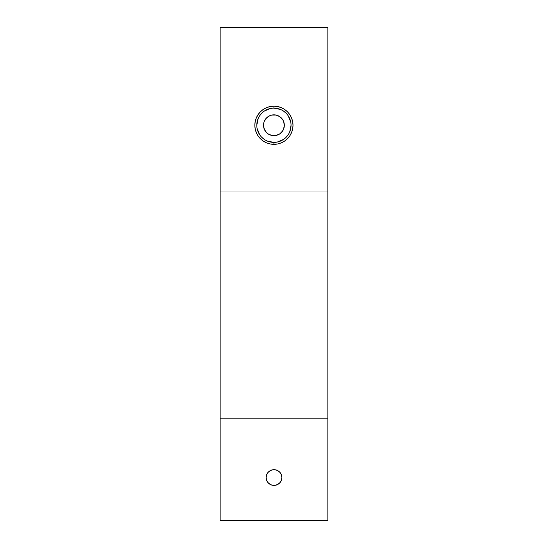 <?xml version="1.0" encoding="UTF-8"?>
<svg xmlns="http://www.w3.org/2000/svg" width="548" height="548" viewBox="0 0 548 548"><rect width="100%" height="100%" fill="white"/><g stroke="black" fill="none" stroke-linecap="round" stroke-linejoin="round"><path stroke-width="0.41" stroke-dasharray="2.74 2.06" d="M281.871 477.541L281.268 474.534L279.562 471.979L277.014 470.273L274 469.677A7.871 7.871 0 0 0 266.129 477.541A7.871 7.871 0 0 0 274 485.412L278.37 484.083L280.542 481.911L281.72 479.075M273.925 108.134A17.125 17.125 0 0 0 256.8 125.259A17.125 17.125 0 0 0 273.925 142.384A17.125 17.125 0 0 0 291.05 125.259A17.125 17.125 0 0 0 273.925 108.134L270.582 108.463M275.952 115.046L273.925 114.847A10.412 10.412 0 0 0 263.513 125.259A10.412 10.412 0 0 0 273.925 135.671L275.952 135.472L279.706 133.918M327.862 27.4L327.862 191.8L220.138 191.8L220.138 27.4L327.862 27.4L220.138 27.4L220.138 520.6L220.138 191.8L327.862 191.8L327.862 27.4M273.925 135.671A10.412 10.412 0 0 0 284.337 125.259A10.412 10.412 0 0 0 273.925 114.847L269.938 115.635L268.136 116.601L265.266 119.471L264.3 121.272L263.711 123.225L263.711 127.287L265.266 131.041M266.561 132.623L268.136 133.918L271.89 135.472M281.282 132.623L283.542 129.239L284.337 125.259L284.131 123.225L282.576 119.471L279.706 116.601L277.898 115.635M327.862 520.6L327.862 191.8L327.862 520.6L220.138 520.6L327.862 520.6M327.862 418.83L220.138 418.83L327.862 418.83M267.369 141.076L264.41 139.493M261.814 137.363L259.684 134.774M257.128 128.595L256.8 125.259M258.101 118.704L259.684 115.744M261.814 113.148L264.41 111.018M280.473 109.436L283.432 111.018M286.029 113.148L288.159 115.744M290.721 121.916L291.05 125.259M289.741 131.808L288.159 134.774M286.029 137.363L283.432 139.493M277.261 142.055L273.925 142.384M266.28 479.075L267.458 481.911L269.63 484.083L274 485.412A7.871 7.871 0 0 0 281.871 477.541A7.871 7.871 0 0 0 274 469.677L270.986 470.273L268.438 471.979L266.732 474.534L266.129 477.541M220.138 191.8L327.862 191.8L220.138 191.8"/><path stroke-width="0.82" d="M274 485.412A7.871 7.871 0 0 1 266.129 477.541A7.871 7.871 0 0 1 274 469.677L277.014 470.273L279.562 471.979L281.268 474.534L281.871 477.541L281.268 480.555L279.562 483.103L277.014 484.809L274 485.412L270.986 484.809L268.438 483.103L266.732 480.555L266.129 477.541L266.732 474.534L268.438 471.979L270.986 470.273L274 469.677A7.871 7.871 0 0 1 281.871 477.541A7.871 7.871 0 0 1 274 485.412M273.925 108.134L273.925 106.175A19.084 19.084 0 0 1 293.002 125.259A19.084 19.084 0 0 1 273.925 144.336L270.198 143.973L266.623 142.884L263.321 141.124L260.43 138.754L258.053 135.856L256.293 132.561L255.204 128.979L254.841 125.259L255.204 121.533L256.293 117.957L258.053 114.655L260.43 111.765L263.321 109.388L266.623 107.627L270.198 106.545L273.925 106.175L277.644 106.545L281.227 107.627L284.522 109.388L287.412 111.765L289.789 114.655L291.55 117.957L292.639 121.533L293.002 125.259L292.639 128.979L291.55 132.561L289.789 135.856L287.412 138.754L284.522 141.124L281.227 142.884L277.644 143.973L273.925 144.336L273.925 142.384A17.125 17.125 0 0 0 291.05 125.259A17.125 17.125 0 0 0 273.925 108.134A17.125 17.125 0 0 1 291.05 125.259A17.125 17.125 0 0 1 273.925 142.384A17.125 17.125 0 0 1 256.8 125.259A17.125 17.125 0 0 1 273.925 108.134A17.125 17.125 0 0 0 256.8 125.259A17.125 17.125 0 0 0 273.925 142.384L273.925 144.336A19.084 19.084 0 0 1 254.841 125.259A19.084 19.084 0 0 1 273.925 106.175L273.925 108.134L280.473 109.436M266.561 117.895L264.3 121.272L263.711 123.225L263.513 125.259L264.3 129.239L266.561 132.623L268.136 133.918L271.89 135.472L273.925 135.671A10.412 10.412 0 0 1 263.513 125.259A10.412 10.412 0 0 1 273.925 114.847A10.412 10.412 0 0 1 284.337 125.259A10.412 10.412 0 0 1 273.925 135.671L275.952 135.472L279.706 133.918L282.576 131.041L283.542 129.239L284.337 125.259L283.542 121.272L282.576 119.471L279.706 116.601L275.952 115.046L271.89 115.046L269.938 115.635L266.438 118.019M220.138 418.83L220.138 27.4L220.138 418.83L327.862 418.83L327.862 27.4L220.138 27.4L327.862 27.4L327.862 520.6L327.862 418.83L220.138 418.83L220.138 520.6L220.138 418.83M273.925 142.384L267.369 141.076M264.41 139.493L261.814 137.363M259.684 134.774L257.128 128.595M256.8 125.259L258.101 118.704M259.684 115.744L261.814 113.148M264.41 111.018L270.582 108.463M283.432 111.018L286.029 113.148M288.159 115.744L290.721 121.916M291.05 125.259L289.741 131.808M288.159 134.774L286.029 137.363M283.432 139.493L277.261 142.055M265.266 131.041L266.561 132.623M271.89 135.472L273.925 135.671M279.706 133.918L281.282 132.623M277.905 115.635L275.952 115.046M220.138 520.6L327.862 520.6L220.138 520.6M266.129 477.541L266.28 479.075M281.72 479.075L281.871 477.541"/></g></svg>
